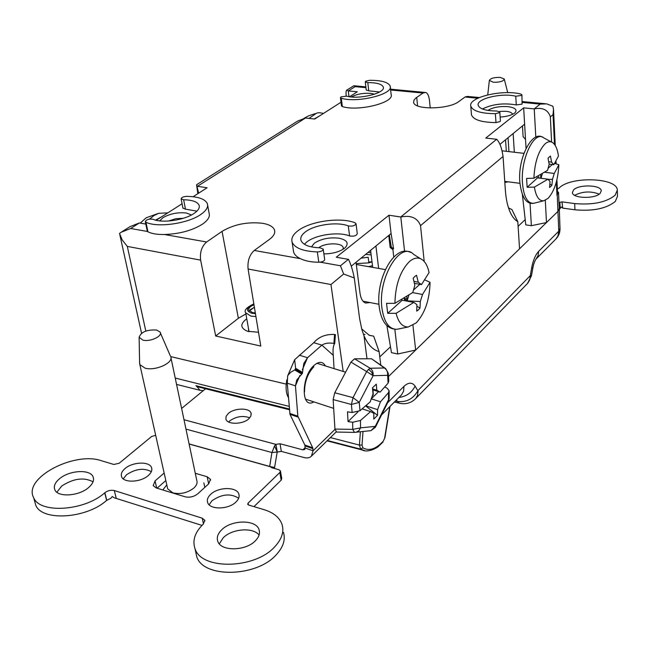 <?xml version="1.0" encoding="UTF-8"?>
<svg xmlns="http://www.w3.org/2000/svg" width="650" height="650" viewBox="0 0 650 650"><rect width="100%" height="100%" fill="white"/><g stroke="black" fill="none" stroke-linecap="round" stroke-linejoin="round"><path stroke-width="0.97" d="M380.794 365.097L379.113 351.609C372.824 349.887 367.778 344.573 363.984 335.684L361.879 329.648L359.613 318.638L354.283 277.981L343.639 274.007L330.972 284.529L248.081 269.019C247.382 261.072 249.446 254.881 254.256 250.453L269.36 239.468C273.666 236.234 275.397 233.114 274.536 230.092C273.293 226.728 269.287 224.461 262.527 223.283C247.447 221.65 233.959 224.347 222.056 231.368L206.627 241.995L164.434 234.496C157.576 234.674 152.092 233.789 147.964 231.855L147.266 231.051M245.911 313.926L238.371 318.273L215.678 336.001L200.639 260.138C199.729 252.33 201.727 246.285 206.627 241.995M351.479 96.956L351.577 96.891C356.712 94.12 363.041 92.942 370.581 93.356L374.611 94.169M159.664 220.886L163.061 217.604C170.202 213.647 177.978 212.119 186.388 213.013L191.474 214.971M311.464 246.911L314.332 243.214C321.157 238.818 329.363 237.144 338.967 238.201C346.864 239.899 349.026 242.978 345.434 247.431L344.443 248.316C339.292 251.972 332.434 253.825 323.879 253.874M341.291 98.248L340.438 97.679L340.982 96.891L346.572 96.127C358.678 99.856 385.84 93.096 383.297 87.084C382.005 84.094 376.838 82.607 367.794 82.623L365.284 81.908L365.771 81.193L369.566 80.299C381.615 80.267 388.505 82.249 390.227 86.247C393.632 94.234 357.354 103.252 341.291 98.248L342.347 106.6L341.494 105.918M379.559 91.991L368.753 90.813L366.226 89.984M521.926 94.876L522.088 104.13L516.295 104.926C503.628 102.773 492.326 104.122 482.389 108.981M521.568 95.428L515.759 96.233C501.979 92.576 476.117 98.727 478.173 105.267C479.578 108.964 485.745 110.874 496.681 110.996L499.793 111.987L499.411 112.686L495.365 113.701C480.837 113.522 472.639 110.987 470.779 106.096C468.057 97.378 502.336 89.212 520.707 94.031L521.918 94.794L521.568 95.428M499.801 111.987L500.411 120.867L500.029 121.574L495.991 122.598C481.504 122.379 473.33 119.795 471.469 114.831L471.404 114.01M487.906 110.419C492.724 107.412 499.338 106.145 507.747 106.624C515.028 107.599 517.481 109.614 515.101 112.653L514.629 113.067C511.517 115.294 506.683 116.626 500.151 117.057M246.764 318.793C239.956 323.944 240.199 328.104 247.496 331.264L258.513 332.256M193.895 213.549C198.218 210.632 199.948 207.854 199.087 205.221C197.421 201.768 192.278 199.948 183.649 199.769L181.147 198.9C181.366 197.486 183.227 196.641 186.737 196.365C198.266 196.593 205.132 199.022 207.342 203.637C208.471 207.106 206.196 210.779 200.525 214.646C187.59 223.681 157.438 227.898 145.957 222.259L145.308 221.691C146.331 219.529 148.907 218.717 153.026 219.253C161.688 223.438 184.137 220.301 193.895 213.549M196.926 211.144L185.461 209.154L182.918 208.073M207.651 205.286L209.089 213.119C210.226 216.645 207.968 220.358 202.329 224.25C192.083 230.555 179.457 233.967 164.434 234.496M317.322 251.924C303.046 251.347 294.637 248.056 292.102 242.068C291.037 238.29 293.012 234.496 298.033 230.709C310.375 221.138 340.275 216.954 354.924 222.731L356.005 223.641C355.071 225.769 352.495 226.517 348.286 225.899C337.293 221.496 314.6 224.672 305.37 231.92C301.657 234.748 300.194 237.567 300.983 240.37C302.892 244.904 309.229 247.382 319.987 247.804L323.196 249.088C323.009 250.738 321.051 251.688 317.322 251.924L318.809 262.234C311.285 262.194 305.151 260.999 300.389 258.651C296.733 256.896 294.491 254.751 293.646 252.2L293.329 250.104M356.037 223.86L357.289 233.667C356.363 235.828 353.795 236.584 349.594 235.942C338.642 231.465 316.03 234.642 306.857 241.946L304.346 244.254M341.023 102.221L314.697 119.031L305.419 117.999L297.546 121.128L196.593 184.722L198.616 193.188M324.651 259.366C324.683 260.715 323.18 261.649 320.133 262.161L318.809 262.234M145.811 224.079L139.311 222.95L130.032 226.647L121.834 231.814M145.803 331.053L127.303 246.407L122.208 239.956L119.503 233.431L121.152 232.245L130.642 228.491L139.401 222.958M248.308 327.519L248.739 331.622M248.081 269.019L260.788 346.06L215.678 336.001M368.981 335.189L373.685 336.164L379.113 351.609M373.685 336.164L369.281 335.311L361.668 328.892M363.415 334.262L365.032 334.433M354.283 277.981C352.796 270.384 350.87 264.176 348.498 259.366L336.286 257.238L388.984 215.223L400.709 216.994L496.698 139.279C499.712 142.326 501.824 148.062 503.051 156.479L505.359 190.222C506.009 199.225 507.642 206.627 510.266 212.404C512.363 216.938 514.881 220.017 517.806 221.65L511.924 209.56L508.536 207.935M286.227 384.126L170.714 356.598L286.227 384.126M343.639 274.007L340.462 265.777L320.133 262.161M388.984 215.223L391.081 233.553L351.268 266.175L356.005 262.291L360.002 293.166C360.791 298.537 362.651 301.836 365.568 303.046L370.102 302.575M404.576 251.379L400.806 217.011C410.889 214.979 417.462 217.847 420.526 225.623L503.051 156.479M424.198 261.454L420.526 225.623M505.546 139.766L506.317 151.312M499.444 111.524C506.87 110.817 511.257 111.711 512.606 114.197L512.606 114.197M499.915 144.389L524.623 124.142L523.656 107.867L534.235 108.891C542.726 107.226 548.096 109.874 550.347 116.854L551.598 142.074M530.034 203.109L531.367 225.688L525.801 224.868L522.405 194.854M545.301 200.314L546.488 222.552L531.367 225.688M554.491 144.414L553.044 114.595L553.499 109.322L552.914 106.251L546.699 103.87L540.15 104.097L534.235 108.891L535.811 137.223M349.602 96.736L357.329 91.796L348.278 90.927L348.985 96.639M346.182 96.046C345.881 92.462 346.068 90.488 346.734 90.139L348.278 90.927M477.839 98.223L465.051 97.013L467.317 96.403L479.359 97.541M465.051 97.013L458.924 101.473C449.044 109.517 414.148 110.094 413.627 102.343L413.936 100.238L415.756 98.101L423.012 93.047L425.36 92.462C427.302 92.698 428.651 95.119 429.406 99.743L430.251 107.989M390.227 86.247L391.129 94.534C394.542 102.635 358.377 111.711 342.347 106.6M346.824 90.082L353.827 85.743L355.136 86.645L348.351 90.935M557.489 191.766L558.504 192.254L556.969 195.293L557.594 193.903L556.912 179.806M546.488 222.552L558.058 211.283L559.284 208.471L558.058 211.283L388.505 376.521M524.623 124.142L526.053 148.265M496.698 139.279L485.769 138.068L523.656 107.867M412.953 325.39L415.659 350.058L519.553 248.804L517.806 221.65M394.842 329.314L397.735 353.998L415.659 350.058M386.88 325.626L391.479 352.666L397.735 353.998M391.081 233.553L393.567 248.804L392.811 248.682L393.762 257.018M389.326 234.999L391.308 247.146L393.567 248.804M390.098 246.943L391.308 247.146M343.151 249.234L343.208 247.626C342.282 242.507 324.984 242.637 318.719 247.764M183.316 218.286L175.752 218.717L168.553 221.033M156.203 220.285L182.081 203.751M193.074 196.731L207.106 187.769L197.332 186.29M197.827 193.7L196.568 184.738M368.062 252.411L370.923 252.899M196.974 386.62L200.013 390.301L203.247 390.674M395.387 400.993L397.191 401.416C406.323 402.618 413.262 398.97 418.031 390.488L530.294 275.616L531.668 267.824C533.122 260.309 535.454 254.808 538.671 251.322L558.764 231.181L557.261 195.008M398.881 397.467C406.307 396.533 411.718 392.754 415.114 386.116L418.088 391.17L417.487 395.59L415.691 398.596L527.743 283.205L529.75 279.801L530.294 275.616L531.472 275.779L527.442 283.514M535.933 259.155L536.039 259.033C534.601 261.267 533.536 264.266 532.846 268.027L531.668 267.824M248.812 418.803C242.84 424.548 227.297 424.791 225.932 419.193L226.086 416.349L228.304 413.481C234.39 407.802 249.738 407.615 251.087 413.238L250.924 416L248.812 418.803M228.637 421.996L229.726 420.899C236.291 416.374 242.97 415.35 249.771 417.828M600.153 193.334C595.108 199.184 572.284 198.486 572.39 192.546L573.576 189.914C578.793 184.161 601.299 184.852 601.25 190.824L600.153 193.334M617.337 190.775L617.484 196.292L615.274 201.476C606.418 208.601 592.971 211.38 574.933 209.796L562.673 208.114L562.047 201.874L559.886 202.321L559.033 203.141M557.359 189.004L559.122 188.053C570.302 176.036 617.354 177.482 617.321 190.117L615.111 195.268C606.239 202.353 592.751 205.124 574.665 203.572L562.047 201.874M255.499 540.654C245.903 551.208 220.675 551.558 217.774 541.263C216.531 537.469 217.807 533.691 221.593 529.904C231.554 519.529 256.279 519.399 259.09 529.791C260.203 533.366 259.009 536.989 255.499 540.654M219.31 543.847L223.202 537.802C232.018 528.653 253.159 527.02 259.082 535.064M88.441 487.687C78.731 496.243 57.655 497.518 54.836 489.751C53.446 486.168 55.071 482.446 59.719 478.579C69.696 470.153 90.334 469.064 93.088 476.872C94.38 480.293 92.836 483.892 88.441 487.687M56.842 492.221L61.726 486.021C73.507 478.416 83.947 477.011 93.039 481.821M283.449 532.358C285.659 539.695 283.246 547.178 276.217 554.799C256.531 577.322 202.979 578.305 196.722 556.579L195.626 551.533M334.067 368.631L333.271 355.298C332.727 350.123 333.101 346.336 334.401 343.939L333.881 343.46C328.989 342.582 324.984 343.143 321.88 345.142L307.507 357.727L303.777 363.545L302.388 373.417L296.733 379.974L295.449 385.848L287.267 383.199L289.981 414.359L304.834 445.023L305.207 448.045L304.761 449.475L302.859 449.841L280.028 443.739L275.949 444.389L274.568 445.892L271.936 452.53L269.652 466.448L272.001 467.789L278.964 469.739L280.418 470.884L279.833 472.509L248.081 503.149L247.682 504.286L248.576 505.009L264.266 509.73C273.65 512.663 279.573 517.554 282.043 524.42C284.245 531.724 281.816 539.167 274.755 546.756C254.963 569.197 201.224 570.229 194.992 548.608C192.213 540.369 194.984 532.204 203.296 524.103L204.766 520.236L202.239 518.188L114.311 490.555C111.012 489.824 107.859 490.547 104.861 492.716L104.715 492.846C84.581 511.014 39.658 513.947 33.621 497.624C22.839 478.067 74.368 451.076 101.522 460.761L113.839 464.466L119.178 463.263L151.629 436.483L155.691 435.305M125.019 468.552C121.794 471.348 120.656 474.069 121.607 476.726C123.662 483.129 140.831 482.398 148.257 475.556C151.328 472.818 152.417 470.169 151.523 467.61C149.508 461.175 132.608 461.801 125.019 468.552M151.32 471.673C143.918 467.724 135.647 468.756 126.514 474.768L123.272 478.863M210.649 494.358C207.773 497.096 206.781 499.826 207.659 502.539C209.722 509.966 228.613 509.624 235.982 501.995C238.696 499.314 239.647 496.665 238.834 494.065C236.819 486.598 218.213 486.826 210.649 494.358M238.648 498.241C230.644 493.155 221.756 494 211.965 500.776L209.121 504.766M288.454 397.654C286.024 393.494 285.48 387.554 286.812 379.852M287.852 375.473L292.727 364.154M201.987 525.395L114.237 497.802L112.279 496.527L110.939 498.201L106.616 500.411C86.588 518.659 41.811 521.56 35.75 505.148L34.637 501.215M106.616 500.411L104.715 492.846M106.771 500.289L104.861 492.716M280.475 471.193L281.751 478.53L281.166 480.163L253.971 506.634M269.652 466.448L274.584 467.488L274.341 468.447M195.276 473.273L207.179 476.759L210.446 479.326L208.756 483.771L197.73 493.837C193.903 496.795 189.678 497.778 185.047 496.779L156.187 487.939L153.189 485.599L155.058 480.911L164.141 473.029M157.081 488.207L165.823 480.553M274.568 445.892L277.209 452.026L274.584 467.488M299.926 375.408L295.449 385.848L297.822 416.146L312.699 447.761L313.064 450.791L311.407 456.162C309.644 457.876 307.214 458.348 304.119 457.559L281.344 451.392L277.282 452.043L275.949 444.389L183.999 419.729M181.618 408.452L205.562 388.765M562.323 207.789L561.332 206.96L559.317 209.349M574.673 195.325C582.684 191.311 590.85 190.921 599.17 194.155M365.666 254.377L371.166 254.898M335.619 432.453L336.156 431.884M335.408 334.612L334.709 343.606L333.881 343.46L334.579 334.466C325.699 334.092 318.76 336.83 313.771 342.68L294.653 359.702L295.758 369.428L290.908 372.141L288.234 374.896L287.649 375.952L287.267 383.199M333.271 355.298L321.88 345.142L313.771 342.68M299.333 355.184L307.507 357.727L302.331 369.801M301.47 373.994L294.848 370.012L295.604 368.249L302.226 372.239M302.388 373.417L295.758 369.428M365.04 450.791L360.652 449.158L362.846 447.817L362.034 445.055L359.434 445.087L360.368 431.852M372.011 261.747L368.769 262.048M508.316 181.838L504.823 182.423M518.107 226.322L525.208 219.619M525.533 139.482L523.112 136.638L522.462 125.913L513.142 133.551L514.337 152.246M508.048 137.719L508.966 151.621M361.059 258.148L368.176 257.27L368.875 262.876L356.176 263.591M370.086 250.762L370.654 250.778M372.036 261.942L368.859 262.738M372.491 265.679L368.55 266.646M364.179 301.438L363.537 301.738M379.771 356.891L390.479 346.783M392.917 249.641L390.162 247.504L388.773 235.446L375.919 245.976L378.633 268.418M370.606 250.331L372.702 267.377M366.811 404.918L366.413 406.031L366.381 405.308M366.413 406.031L377.593 409.638L377.528 415.342L365.666 405.925M362.213 408.874L370.598 411.596L373.848 413.384L373.791 419.096L377.528 415.342M362.602 409.004L362.578 408.574M370.598 411.596L360.474 420.469L352.666 422.256L352.739 429.382L334.937 429.065L336.602 432.055L337.147 432.063M352.739 429.382L354.469 432.388L356.159 432.266L358.832 430.739L360.523 427.863L352.739 429.382M352.666 422.256L348.034 421.598L347.498 411.832L352.162 412.49L360.002 410.711L370.175 401.887L373.035 393.908L372.474 387.847L376.277 384.166L376.821 390.211L372.58 388.879M334.937 429.065L333.133 399.571L334.75 392.762L350.935 362.099L354.526 358.824L371.581 358.776L384.426 367.989C386.864 369.72 387.928 372.158 387.619 375.302L388.115 383.118L388.773 381.046L388.302 373.758M333.133 399.571L351.398 404.454L353.023 397.637L359.247 402.382L351.398 404.454L352.162 412.49M357.955 411.864L348.034 421.598M360.474 420.469L360.523 427.863L375.277 426.368L370.988 430.641L369.549 430.82M389.114 391.178L389.147 397.865L388.481 399.896L375.277 426.368L375.399 427.261L370.988 430.641L354.469 432.388L336.602 432.055M377.593 409.638L380.477 401.781L388.448 392.706L388.537 400.928L375.399 427.261M388.481 399.896L389.155 398.158M378.568 391.649L371.321 398.759M380.477 401.781L371.288 398.848M384.824 386.969L387.148 388.261L389.106 390.699L388.448 392.706M385.092 368.176L371.581 358.776M360.002 410.711L359.247 402.382L373.1 375.716C373.482 372.507 372.515 370.012 370.199 368.241L384.426 367.989L385.661 368.582L388.269 373.287L387.619 375.302L373.1 375.716L371.613 372.125L368.599 369.298L366.649 371.564L350.935 362.099M372.669 389.797L380.104 392.137L376.821 390.211M388.115 383.118L380.104 392.137M372.361 395.85L373.246 394.981L373.027 389.902M372.661 394.973L373.246 394.981M425.141 280.053L430.064 282.311C429.618 299.756 424.978 313.3 416.154 322.936L408.241 326.974C402.488 327.121 398.434 322.562 396.086 313.316L387.717 313.332L386.523 303.355L394.924 303.322L412.783 292.492L414.838 285.301L413.181 278.241L414.83 276.486L416.528 275.267L418.267 282.222L421.493 284.602L414.424 283.335M394.924 303.322C395.346 284.919 400.205 270.977 409.5 261.487C414.546 257.319 419.087 256.953 423.134 260.374C425.921 262.941 427.903 267.004 429.081 272.577L421.493 284.602M430.064 282.311L422.524 294.45L420.306 301.527L420.006 308.067L418.397 309.863L416.723 311.131L416.91 304.655L413.855 302.404L396.086 313.316M413.961 281.312L418.267 282.222M406.77 301.072L407.144 300.617L404.446 299.049M407.144 300.617L406.949 298.797L404.211 298.431M406.949 298.797L406.9 296.619M404.162 298.317L404.787 300.698M407.087 301.129L408.834 295.336M420.306 301.527L407.591 300.869M420.006 308.067L416.91 306.28M419.819 284.302L413.571 289.957M412.612 292.622L422.524 294.45M413.855 302.404L402.22 300.219L387.717 313.332M402.22 300.219L401.627 299.796M554.824 163.475L558.862 164.775C558.049 180.034 554.426 191.246 548.007 198.429L543.668 200.801C539.045 201.094 535.949 196.536 534.381 187.111L527.126 187.281L526.597 178.409L533.878 178.23L547.56 170.365L549.169 164.385L548.023 158.178L550.42 156.032L551.631 162.175L553.816 164.686L549.128 164.125M533.878 178.23C534.698 162.264 538.452 150.776 545.155 143.764C547.918 141.432 550.477 141.099 552.833 142.764C555.677 144.991 557.546 149.435 558.447 156.106L553.816 164.686M558.862 164.775L554.255 173.444L552.492 179.343L551.891 185.226L550.721 186.558L549.526 187.428L550.046 181.602L548.015 179.173L534.381 187.111M548.722 161.696L551.631 162.175M540.67 178.254L540.751 174.744M538.428 176.004L538.996 178.043M541.019 178.295L542.295 173.851M552.492 179.343L548.161 179.335M551.891 185.226L549.876 184.121M552.321 164.507L548.178 168.252M544.798 172.282L554.255 173.444M548.015 179.173L537.55 177.864L527.126 187.281M537.55 177.864L536.689 176.889M315.331 113.612L308.62 115.83L304.046 118.308M157.82 213.606L146.185 217.791L140.237 223.104M162.801 489.962L166.79 484.9M156.561 330.046L159.965 331.939C163.296 335.904 150.321 342.168 142.854 340.121L139.124 337.301C141.042 331.939 146.851 329.526 156.561 330.046M170.682 356.525C173.948 362.708 155.577 371.183 145.129 368.176L139.847 364.618L139.596 362.708M203.856 482.901L204.815 487.378M500.134 77.391L504.238 78.967C503.62 81.226 500.037 82.331 493.472 82.29L489.352 80.397C490.555 78.301 494.146 77.301 500.134 77.391M255.328 312.926L252.671 312.642L248.82 310.18C248.414 308.141 250.136 306.345 253.979 304.785M249.324 311.025L254.377 307.198M250.412 309.506L254.41 307.393M238.371 318.273L222.056 231.368M368.753 90.813L367.794 82.623M516.295 104.926L515.759 96.233M495.991 122.598L495.365 113.701M185.461 209.154L183.649 199.769M147.964 231.855L145.957 222.259M349.594 235.942L348.286 225.899M147.436 231.473L130.642 228.491M200.639 260.138L127.303 246.407M363.984 335.684L366.982 358.784M343.192 371.467L330.972 284.529M300.389 258.651L254.256 250.453M348.4 259.35L340.462 265.777M540.15 104.097L522.372 102.424M416.691 97.394L417.601 105.877M423.012 93.047L390.634 89.993M365.95 87.669L355.136 86.645M555.384 162.719L555.433 163.67M556.327 182.081L556.969 195.293M553.044 114.595L550.347 116.854M305.5 118.008L197.413 186.306M195.877 385.661L289.388 409.012M175.216 378.048L289.169 406.364M394.379 402.009L399.238 403.154L396.273 400.099M382.216 414.286L401.602 394.761L403.609 391.081L403.959 386.368C408.444 382.216 412.165 382.127 415.114 386.116M387.79 402.577L403.959 386.368M415.358 398.929L415.691 398.596C411.052 403.13 405.567 404.649 399.238 403.154L400.441 403.439M555.758 239.143L557.944 235.942L558.764 231.181L559.991 228.386L559.309 208.902M560.008 228.776C560.032 232.643 558.716 235.991 556.067 238.834L535.99 259.098L538.086 255.604L538.671 251.322M313.877 401.887C300.804 409.923 301.064 376.009 314.381 365.121C319.191 361.205 322.863 361.473 325.414 365.934M574.933 209.796L574.665 203.572M116.188 498.119L114.311 490.555M203.458 523.957L202.239 518.188M248.422 504.961L248.081 503.149M281.166 480.163L279.833 472.509M156.699 488.093L155.058 480.911M208.642 483.876L207.179 476.759M189.109 444.023L270.619 466.806M189.085 443.909L269.652 466.424M277.201 452.034L271.936 452.53L185.973 429.106M281.344 451.392L280.028 443.739M560.178 208.512L559.886 202.321M305.207 448.045L313.064 450.791L334.969 429.423M302.859 449.841L305.175 447.614M312.91 448.646L305.045 445.908M312.699 447.761L304.834 445.023M298.049 417.081L289.981 414.359M297.822 416.146L289.746 413.424M362.034 445.055L362.993 431.576M330.379 437.588L359.434 445.087L360.652 449.158L327.389 440.513M383.191 441.236L384.922 437.686L383.191 441.236C375.895 449.142 369.111 451.336 362.846 447.817M383.004 442.032L378.495 446.331C379.34 446.266 368.542 453.546 362.213 449.987L327.048 440.838M389.764 406.664L384.67 437.816M368.599 369.298L370.199 368.241L354.526 358.824M334.75 392.762L353.023 397.637L366.649 371.564L373.1 375.716M399.547 328.754L396.914 329.29C389.082 329.306 384.118 322.392 382.005 308.555C377.439 278.241 400.449 240.175 413.701 254.402L420.371 258.627M534.934 202.979L533.65 203.304C527.434 203.499 523.705 196.755 522.462 183.089C520.431 158.657 534.56 129.634 543.936 137.979L551.428 142.009M323.44 113.449C320.296 112.621 317.996 112.548 316.526 113.214L308.961 118.397M319.572 115.919L314.218 118.983M167.846 212.842L158.641 213.322L154.001 215.532L149.589 219.058M145.706 223.608L145.421 224.014M162.069 216.539L155.569 220.123M167.367 487.419L167.676 488.824L172.843 492.871C180.505 494.52 187.517 492.895 193.887 488.012C196.633 485.428 197.6 482.909 196.787 480.448L170.942 357.744M255.913 316.517L250.932 316.136L245.7 312.772L249.047 331.703M255.434 313.609L251.859 313.284C245.383 310.806 246.049 307.751 253.874 304.119M340.438 97.679L341.502 106.023M365.276 81.916L366.234 90.082M199.322 206.464L199.087 205.229M292.094 242.068L293.654 252.2M323.229 249.324L324.659 259.366M119.844 234.788L141.554 333.239M182.959 208.268L181.139 198.9M147.314 231.27L145.308 221.691M471.469 114.831L470.779 106.096M545.285 103.732L522.324 101.579M424.84 92.414L390.553 89.188M365.861 86.873L354.088 85.767M558.529 192.627L559.284 208.471M553.532 110.053L555.254 145.527M556.034 161.761L556.14 163.898M343.208 247.626L343.306 248.357M274.771 231.627L274.536 230.092M289.445 409.744L196.657 386.539M200.013 390.301L176.556 384.402M532.846 268.027L531.472 275.779M196.722 556.579L194.992 548.608M239.127 495.576L238.834 494.065M151.832 468.967L151.523 467.61M35.75 505.148L33.621 497.624M93.535 478.636L93.088 476.872M204.912 520.959L204.766 520.236M259.504 532.001L259.09 529.791M210.616 480.139L210.446 479.326M335.847 432.234L311.407 456.162M251.266 414.196L251.087 413.238M304.541 391.901C304.574 381.777 307.669 373.401 313.828 366.779M294.653 359.702L287.649 375.952M390.041 406.388L384.922 437.686M388.537 400.928L389.147 398.352M333.669 408.379L305.419 399.108M345.597 372.214L316.94 363.293M410.686 252.468C394.387 243.62 375.286 279.427 379.275 307.409C381.477 322.018 387.359 329.314 396.914 329.29L408.241 326.974M385.352 269.604L356.289 264.493M378.974 304.281L363.058 301.226M542.376 137.134C532.155 130.561 517.636 157.828 519.837 182.179C521.658 197.364 526.264 204.409 533.65 203.304L543.668 200.801M523.924 153.351L502.125 150.824M519.927 183.332L504.749 181.374M167.464 487.874L139.847 364.618M160.339 332.816L170.284 355.777M139.124 337.301L139.62 363.821M504.286 79.162L507.723 92.649M489.352 80.397L487.744 94.859M253.833 303.867C246.529 307.434 243.815 310.408 245.7 312.772"/></g></svg>
